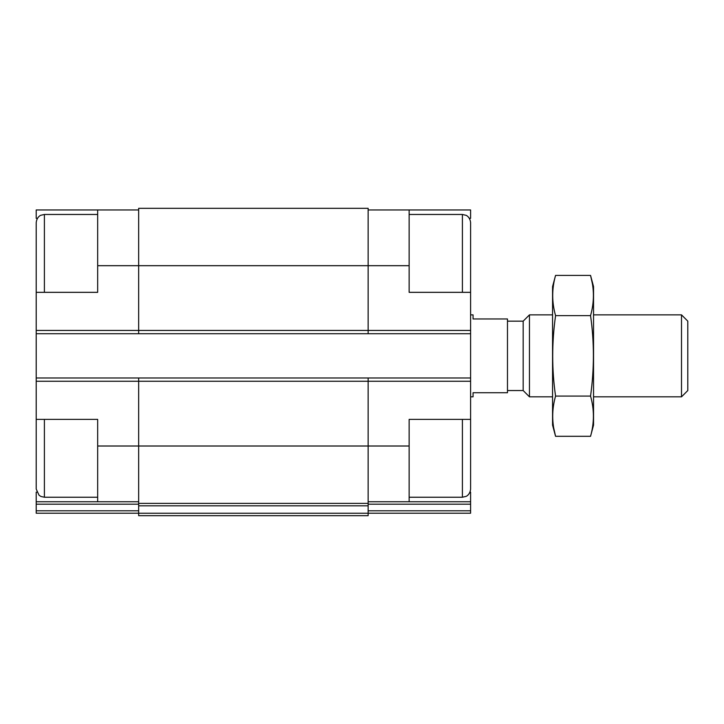 <?xml version="1.0" encoding="UTF-8"?>
<svg xmlns="http://www.w3.org/2000/svg" width="724" height="724" viewBox="0 0 724 724"><rect width="100%" height="100%" fill="white"/><g stroke="black" fill="none" stroke-linecap="round" stroke-linejoin="round"><path stroke-width="1.09" d="M97.668 497.234L44.399 497.234L40.96 496.483L39.069 495.27L36.2 489.044L36.2 419.377L97.668 419.377L97.668 501.75L138.655 501.75M37.44 218.331L36.2 218.331L36.2 209.96L97.668 209.96L97.668 292.333L36.2 292.333L36.2 377.982L368.145 377.982L368.145 446.011L409.132 446.011L409.132 419.377L470.6 419.377L470.6 292.333L409.132 292.333L409.132 209.96L470.6 209.96L470.6 218.331L469.36 218.331M409.132 446.011L409.132 501.75L470.6 501.75L470.6 492.148L469.985 492.148M36.815 492.148L36.2 492.148L36.2 501.75L97.668 501.75M368.145 501.75L409.132 501.75M368.145 209.96L409.132 209.96M368.145 504.176L470.6 504.176L470.6 501.75M470.6 504.176L470.6 513.216L368.145 513.216M97.668 265.69L368.145 265.69L368.145 208.322L138.655 208.322L138.655 333.719L470.6 333.719M425.522 513.216L470.6 513.216M36.2 333.719L138.655 333.719M368.145 377.982L470.6 377.982M409.132 265.69L368.145 265.69L368.145 333.719M138.655 377.982L138.655 503.388L368.145 503.388L368.145 446.011L97.668 446.011M138.655 505.814L368.145 505.814L368.145 515.678L138.655 515.678L138.655 503.388M368.145 505.814L368.145 503.388M36.2 377.982L36.2 419.377M36.2 513.216L138.655 513.216L36.2 513.216L36.2 501.75M122.256 513.216L81.278 513.216M97.668 209.96L138.655 209.96M470.6 292.333L470.6 222.666C470.075 216.865 465.903 215.128 466.012 215.3L462.401 214.467L409.132 214.467M470.6 265.69L470.6 224.712M462.401 419.377L462.401 497.234L466.012 496.402C465.903 496.574 470.075 494.845 470.6 489.044L470.6 419.377M36.2 292.333L36.2 222.666C36.797 216.72 40.924 215.146 40.906 215.245L44.399 214.467L44.399 292.333M36.2 489.044L36.2 446.011M470.6 396.833L473.062 396.833L473.062 392.734L507.479 392.734L507.479 318.967L473.062 318.967L473.062 314.868L470.6 314.868M681.51 314.868L681.51 396.833L687.8 390.544L687.8 321.157L681.51 314.868L593.544 314.868M552.566 396.833L529.461 396.833L529.461 314.868L552.566 314.868M529.461 396.833L523.171 390.544L523.171 321.157L529.461 314.868M590.549 436.301L593.544 425.115L593.544 286.595L590.549 275.41C594.35 288.813 594.35 302.225 590.549 315.628C594.341 342.099 594.341 368.914 590.549 396.073C594.35 409.485 594.35 422.888 590.549 436.301L555.561 436.301C551.76 422.888 551.76 409.485 555.561 396.073C551.76 369.602 551.76 342.787 555.561 315.628C551.76 302.225 551.76 288.813 555.561 275.41L590.549 275.41L592.341 283.455M590.549 315.628L555.561 315.628M590.549 396.073L555.561 396.073M553.769 428.255L555.561 436.301L552.566 425.115L552.566 286.595L555.561 275.41M36.2 381.258L470.6 381.258M36.2 330.443L470.6 330.443M368.145 510.791L470.6 510.791M138.655 513.253L368.145 513.253M36.2 504.176L138.655 504.176M36.2 510.791L138.655 510.791M462.401 292.333L462.401 214.467M44.399 497.234L44.399 419.377M462.401 497.234L409.132 497.234M97.668 214.467L44.399 214.467M681.51 396.833L593.544 396.833M523.171 321.157L507.479 321.157M523.171 390.544L507.479 390.544"/></g></svg>
